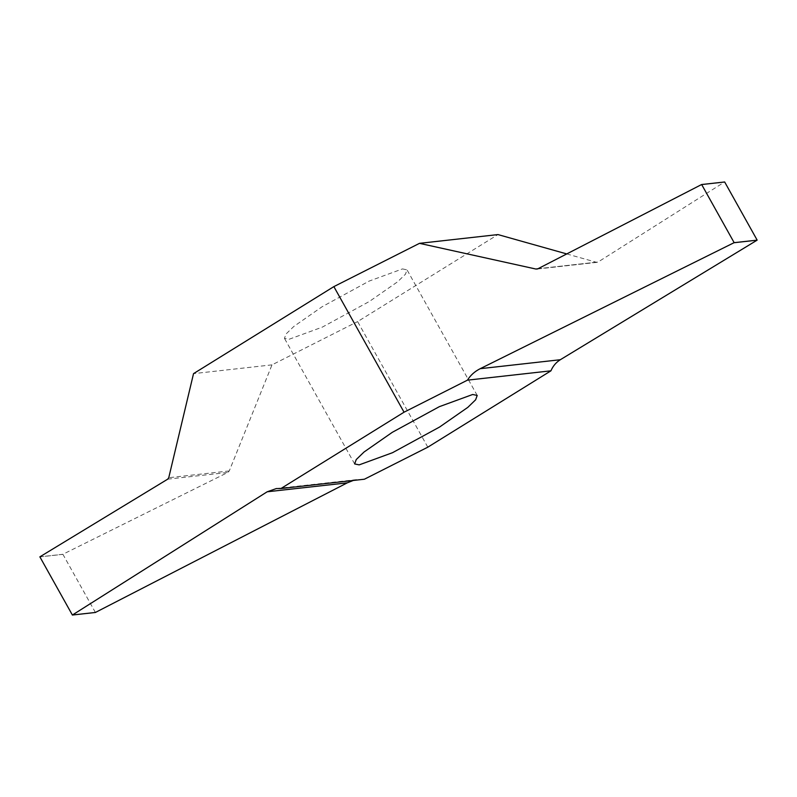<?xml version="1.0" encoding="UTF-8"?>
<svg xmlns="http://www.w3.org/2000/svg" width="797" height="797" viewBox="0 0 797 797"><rect width="100%" height="100%" fill="white"/><g stroke="black" fill="none" stroke-linecap="round" stroke-linejoin="round"><path stroke-width="0.6" stroke-dasharray="3.98 2.99" d="M402.485 268.918L407.028 269.854L405.444 274.218L397.623 281.779L369.38 301.465L322.337 327.119L289.002 339.293L284.459 338.356L286.043 333.993L293.864 326.421L322.108 306.745L369.15 281.092L402.485 268.918M427.81 447.177L357.624 321.589L497.956 234.577M566.757 253.934L596.365 262.263L598.109 262.004L724.612 181.965M537.845 268.798L598.109 262.004L538.015 268.719M95.401 612.465L62.883 554.274L227.793 472.462L229.267 470.937L271.996 364.867L357.624 321.589M364.408 479.216L353.26 480.461M271.996 364.867L193.532 373.634M39.86 556.914L62.853 554.343M95.321 612.445L72.328 615.015M62.883 554.274L39.87 556.844M167.699 479.176L227.793 472.462M229.267 470.937L168.755 477.702M477.214 395.432L407.028 269.854M597.192 262.333L536.859 269.077M276.34 488.561L358.829 479.346M354.645 463.944L284.459 338.356"/><path stroke-width="1.2" d="M472.671 394.495L477.214 395.432L475.63 399.795L467.809 407.367L439.565 427.043L392.522 452.696L359.188 464.87L354.645 463.944L356.229 459.57L364.05 452.009L392.293 432.323L439.336 406.669L472.671 394.495M404.049 412.198L467.45 380.159L550.936 370.824L427.81 447.177L364.408 479.216L280.923 488.541L404.049 412.198L333.863 286.611L193.532 373.634L168.755 477.702L167.699 479.176L39.87 556.844L72.388 615.035L267.154 491.799L276.34 488.561L280.923 488.541M701.679 184.555L724.672 181.985L701.679 184.555L734.147 242.657L757.13 240.156L560.321 359.726C556.077 362.366 552.949 366.062 550.936 370.824M701.599 184.535L538.015 268.719L535.863 269.027L419.491 243.344L497.956 234.577L566.757 253.934M701.629 184.525L724.672 181.985L757.14 240.086M467.45 380.159C470.469 375.277 474.723 371.452 480.212 368.682L734.147 242.657M536.859 269.077L537.845 268.798M353.26 480.461L347.263 482.852L95.401 612.465L72.328 615.015M419.491 243.344L333.863 286.611M757.13 240.156L734.117 242.726M480.212 368.682L560.321 359.726M347.263 482.852L267.154 491.799M95.371 612.475L72.368 615.035"/></g></svg>
